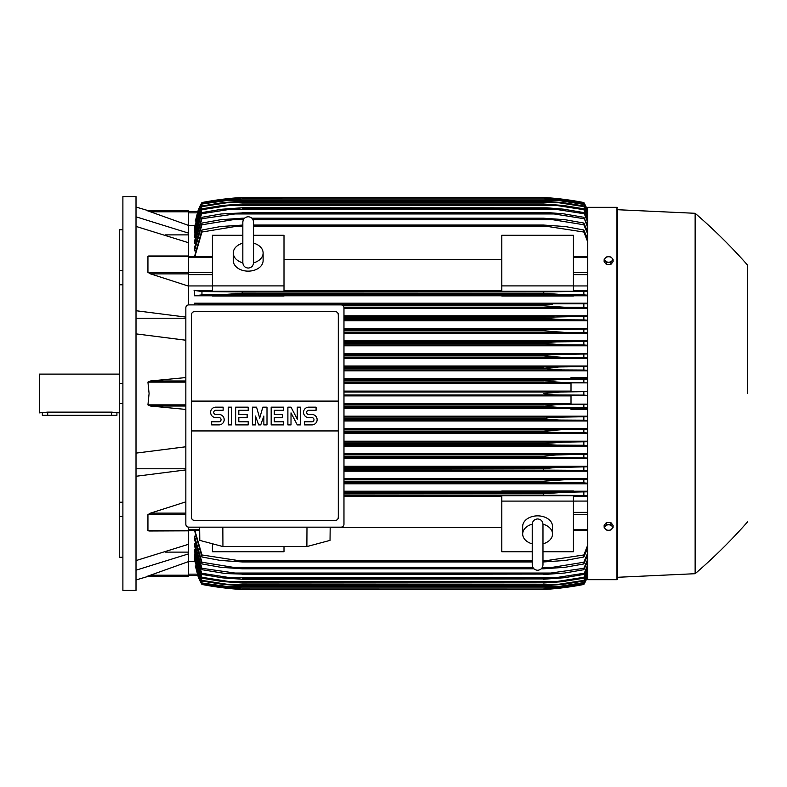 <?xml version="1.0" encoding="UTF-8"?>
<svg xmlns="http://www.w3.org/2000/svg" width="787" height="787" viewBox="0 0 787 787"><rect width="100%" height="100%" fill="white"/><g stroke="black" fill="none" stroke-linecap="round" stroke-linejoin="round"><path stroke-width="1.18" d="M242.829 262.671L242.829 262.691C243.144 265.957 244.934 267.747 248.2 268.062C251.466 267.747 253.257 265.957 253.571 262.691L253.571 262.671M242.829 262.838A14.914 10.546 180 0 1 233.286 252.991A14.914 10.546 180 0 1 242.829 243.153M253.571 243.153A14.914 10.546 180 0 1 263.114 252.991A14.914 10.546 180 0 1 253.571 262.838M253.571 243.193L253.571 222.111C253.257 218.855 251.466 217.064 248.2 216.74C244.934 217.064 243.144 218.855 242.829 222.111L242.829 262.691M263.114 252.991L263.114 260.586A14.914 10.546 180 0 1 248.2 271.141A14.914 10.546 180 0 1 233.286 260.586L233.286 252.991M283.999 285.907L283.999 291.269L212.401 291.269L212.401 285.907L283.999 285.907L283.999 235.274L253.571 235.274M188.526 285.937L212.401 285.937L212.401 235.274L242.829 235.274M283.999 259.602L501.801 259.602M501.801 290.6L283.999 290.6M587.732 285.937L573.408 285.937L573.408 291.269L501.801 291.269L501.801 235.274L573.408 235.274L573.408 285.907L501.801 285.907M188.526 304.903L188.526 256.149M150.888 273.965L147.936 272.43L147.936 256.336L150.543 256.149M188.526 286.114L150.543 273.876L188.526 273.876M148.645 256.001L188.526 255.991L188.526 242.711L136.013 226.41M136.013 310.727L185.84 317.082M136.013 318.214L185.84 318.214M185.84 340.23L136.013 333.875M185.84 409.427L150.543 406.033L147.936 404.882L149.087 393.5L147.936 382.118L150.543 380.967L185.84 377.573M165.359 234.89L188.526 234.89M136.013 216.819L188.526 233.119L188.526 225.407L147.936 210.906L188.526 210.906L149.087 210.906L136.013 207.03M136.013 196.583L136.013 590.417L122.89 590.417L122.89 196.583L136.013 196.583M122.89 516.429L119.309 516.429L119.309 502.204L122.89 502.204M119.309 516.429L119.309 557.285L122.89 557.285M119.309 229.715L122.89 229.715L119.309 229.715L119.309 270.571L122.89 270.571M122.89 284.796L119.309 284.796L119.309 270.571M122.89 403.564L119.309 403.564L119.309 383.436L122.89 383.436M119.309 403.564L119.309 502.204M119.309 284.796L119.309 383.436M119.309 374.11L39.35 374.11L39.35 412.89L47.702 412.132L111.557 412.132L119.309 412.89M42.331 412.89L42.331 415.28L116.919 415.28L116.919 412.89M165.359 552.11L188.526 552.11M136.013 560.59L188.526 544.289L188.526 530.664L147.936 530.664L147.936 514.57L150.888 513.035M136.013 468.786L185.84 468.786M185.84 469.918L136.013 476.273M136.013 453.125L185.84 446.77M238.136 293.669L543.571 293.256L543.571 291.938L587.732 291.22M546.404 291.82L242.229 291.938L242.229 293.256L220.498 294.741L201.954 294.869L201.954 291.564L242.219 291.938M234.929 291.761L550.88 291.761L234.929 291.761M557.432 294.446L558.79 294.525M343.968 332.34L564.102 332.34L543.571 330.845L343.968 330.845L543.571 330.845L543.571 329.94L555.543 329.35L343.968 329.35M544.25 329.851L343.968 329.94M343.968 319.807L564.574 319.807L543.571 318.312L343.968 318.312L543.571 318.312L543.571 317.25L587.732 316.335M343.968 316.827L554.166 316.827L343.968 316.827M558.091 319.611L560.324 319.709M343.909 307.274L564.977 307.274L543.571 305.779L343.122 305.779L543.571 305.779L543.571 304.579L552.622 304.294L242.229 304.884M587.732 303.192L194.497 303.192L201.954 304.116L233.178 304.294L587.732 303.782M554.432 306.812L556.468 306.95M557.983 307.038L562.548 307.235M136.013 579.97L149.087 576.094L188.526 576.094L147.936 576.094L188.526 561.593L188.526 553.881L136.013 570.182M188.526 553.881L188.526 544.289M185.84 513.124L150.543 513.124L185.84 501.85M150.543 530.851L147.936 530.664M501.801 491.226L343.968 491.226M587.732 491.226L573.408 491.226M343.968 483.808L587.732 483.808M587.732 478.742L343.968 478.742M343.968 471.216L587.732 471.216M587.732 466.238L343.968 466.238M343.968 458.644L587.732 458.644M587.732 453.735L343.968 453.735M343.968 446.081L587.732 446.081M587.732 441.212L343.968 441.212M343.968 433.529L587.732 433.529M587.732 428.699L343.968 428.699M343.968 420.976L587.732 420.976M587.732 416.166L343.968 416.166M587.732 409.486L571.018 409.486L571.018 408.286L587.732 408.286M343.968 408.433L571.018 408.433M571.018 403.642L343.968 403.642M343.968 395.891L571.018 395.891M188.526 527.152L188.526 530.664M188.526 530.851L148.891 531.009M343.968 394.995L560.787 394.995C552.828 394.995 547.093 394.494 543.571 393.5L560.787 392.005L587.732 391.601L571.018 391.562L571.018 382.885L587.732 382.885L561.584 382.462L543.571 380.78L559.911 379.482L587.732 379.059M587.732 407.941L583.856 407.656L583.856 404.42L587.732 404.134L571.018 404.115L571.018 395.438L587.732 395.438L583.856 395.113L583.856 391.887M583.856 395.113L560.787 394.995M343.968 392.005L560.787 392.005M343.968 407.518L559.911 407.518L543.571 406.22L343.968 406.22M543.571 406.22L555.74 404.675L583.856 404.42M343.968 406.033L543.571 406.033M583.856 407.656L559.911 407.518M343.968 404.538L561.584 404.538M343.968 420.051L558.967 420.051L543.571 418.94L343.968 418.94M543.571 418.94L547.457 417.887L555.691 417.248L587.732 416.667M343.968 418.566L543.571 418.566M587.732 420.474L583.856 420.189L583.856 416.953M583.856 420.189L558.967 420.051M343.968 417.071L562.302 417.071M343.968 432.584L557.934 432.584L543.571 431.66L343.968 431.66M543.571 431.66L543.571 431.089L562.971 429.604L587.732 429.19M343.968 431.089L543.571 431.089M587.732 433.017L583.856 432.722L583.856 429.486M583.856 432.722L557.934 432.584M343.968 429.604L562.971 429.604M343.968 445.117L556.793 445.117L543.571 444.37L343.968 444.37M543.571 444.37L543.571 443.622L563.561 442.137L587.732 441.723M343.968 443.622L543.571 443.622M587.732 445.56L583.856 445.265L583.856 442.019M583.856 445.265L556.793 445.117M343.968 442.137L563.561 442.137M343.968 457.65L555.543 457.65L543.571 457.06L343.968 457.06M543.571 457.06L543.571 456.155L556.252 454.925L587.732 454.247M343.968 456.155L543.571 456.155M587.732 458.113L583.856 457.808L583.856 454.542M583.993 457.808L554.933 457.64M343.968 454.66L564.102 454.66M343.968 470.173L554.166 470.173L343.968 469.75M543.571 469.75L543.571 468.688L555.799 467.527L587.732 466.77M343.968 468.688L546.965 468.275M587.732 470.665L583.856 470.341L583.856 467.075M583.856 470.341L554.166 470.173M343.968 467.193L564.574 467.193M343.968 482.706L552.622 482.706L343.968 482.421M543.571 482.421L543.571 481.221L564.977 479.726L587.732 479.293M343.968 481.221L543.571 481.221L556.468 480.05M587.732 483.218L583.856 482.884L583.856 479.608M583.856 482.884L552.622 482.706M343.968 479.726L564.977 479.726M573.408 491.619L573.408 490.97L501.801 490.97L501.801 491.619L573.408 491.619M343.968 495.239L550.88 495.239L343.968 495.062M543.571 495.062L543.571 493.744L565.312 492.259L587.732 491.806M343.968 493.744L543.571 493.744M587.732 495.78L583.856 495.436L583.856 492.131M583.856 495.436L550.88 495.239M343.968 492.259L565.312 492.259L343.968 492.259M283.999 546.562L283.999 551.726L212.401 551.726L212.401 543.748M343.968 496.4L501.801 496.4M501.801 527.398L330.186 527.398M532.238 551.726L501.801 551.726L501.801 495.731L573.408 495.731L573.408 501.093L587.732 501.063M542.981 551.726L573.408 551.726L573.408 501.093L501.801 501.093M532.238 543.847A14.914 10.546 0 0 1 522.686 534.009L522.686 526.414A14.914 10.546 0 0 1 537.61 515.859A14.914 10.546 0 0 1 552.523 526.414L552.523 534.009A14.914 10.546 0 0 1 542.981 543.847M542.971 524.162A14.914 10.546 0 0 1 552.523 534.009M542.981 524.329L542.981 524.309C542.656 521.043 540.866 519.253 537.61 518.938C534.343 519.253 532.553 521.043 532.238 524.309L532.238 524.329M522.686 534.009A14.914 10.546 0 0 1 532.238 524.162M306.979 527.162L306.881 546.562L222.937 546.562L222.839 527.162M199.632 527.162L199.79 540.384L222.937 546.562M306.881 546.562L330.028 540.384L330.186 527.162M340.987 527.162L188.831 527.162A2.981 2.981 0 0 1 185.84 524.181L185.84 307.874A2.981 2.981 0 0 1 188.831 304.884L340.987 304.884A2.981 2.981 0 0 1 343.968 307.874L343.968 524.181A2.981 2.981 0 0 1 340.987 527.162M335.321 311.603L194.497 311.603A2.981 2.981 0 0 0 192.382 312.478M193.356 520.227A2.981 2.981 0 0 1 191.516 517.472L191.516 401.104L338.302 401.104L338.302 314.584A2.981 2.981 0 0 0 336.462 311.829M335.321 520.453L194.497 520.453L335.321 520.453A2.981 2.981 0 0 0 338.302 517.472L338.302 430.942L191.516 430.942M338.302 430.942L338.302 401.104L191.516 401.104L191.516 314.584M338.253 516.892C338.312 519.282 337.141 520.453 334.75 520.394M195.068 520.394C192.677 520.453 191.507 519.282 191.566 516.892M311.898 424.901A5.224 5.224 0 0 0 317.122 419.678A5.224 5.224 0 0 0 311.898 414.464L308.77 414.464A2.086 2.086 0 0 1 306.674 412.368A2.086 2.086 0 0 1 308.77 410.283L316.079 410.283L316.079 407.154L308.77 407.154A5.224 5.224 0 0 0 303.546 412.368A5.224 5.224 0 0 0 308.77 417.592L311.898 417.592A2.086 2.086 0 0 1 313.983 419.678A2.086 2.086 0 0 1 311.898 421.773L304.589 421.773L304.589 424.901L311.898 424.901M283.704 421.773L283.704 424.901L271.171 424.901L271.171 407.154L283.704 407.154L283.704 410.283L274.309 410.283L274.309 414.464L282.661 414.464L282.661 417.592L274.309 417.592L274.309 421.773L283.704 421.773M248.2 421.773L248.2 424.901L235.667 424.901L235.667 407.154L248.2 407.154L248.2 410.283L238.805 410.283L238.805 414.464L247.157 414.464L247.157 417.592L238.805 417.592L238.805 421.773L248.2 421.773M218.963 424.901A5.224 5.224 0 0 0 224.187 419.678A5.224 5.224 0 0 0 218.963 414.464L215.825 414.464A2.086 2.086 0 0 1 213.739 412.368A2.086 2.086 0 0 1 215.825 410.283L223.134 410.283L223.134 407.154L215.825 407.154A5.224 5.224 0 0 0 210.611 412.368A5.224 5.224 0 0 0 215.825 417.592L218.963 417.592A2.086 2.086 0 0 1 221.049 419.678A2.086 2.086 0 0 1 218.963 421.773L211.654 421.773L211.654 424.901L218.963 424.901M231.496 407.154L231.496 424.901L228.358 424.901L228.358 407.154L231.496 407.154M255.509 416.028L255.509 424.901L252.381 424.901L252.381 407.154L256.552 407.154L259.69 418.113L262.819 407.154L267 407.154L267 424.901L263.861 424.901L263.861 416.028L260.733 424.901L258.638 424.901L255.509 416.028M291.013 412.89L291.013 424.901L287.885 424.901L287.885 407.154L291.013 407.154L297.279 419.156L297.279 407.154L300.408 407.154L300.408 424.901L297.279 424.901L291.013 412.89M191.566 315.154C191.507 312.764 192.677 311.603 195.068 311.652M334.75 311.652C337.141 311.603 338.312 312.764 338.253 315.154M188.526 242.711L188.526 233.119M147.159 210.906C149.746 210.906 149.746 210.906 147.159 210.906M188.526 225.407L188.526 210.906M188.526 212.854L197.409 212.854L197.862 211.536L195.383 221.029M188.526 211.536L197.862 211.536L188.526 211.536M194.596 225.387L188.526 225.387M197.734 211.536A59.674 59.674 0 0 1 201.954 202.554L197.744 211.536L201.954 203.076L195.206 221.029M201.954 202.859L224.226 199.377L242.229 197.891L225.81 199.377M236.395 199.377L225.889 199.377L201.954 203.076M549.415 199.377L559.911 199.377L543.571 197.891L242.229 197.891L543.699 197.881L561.584 199.377L583.856 202.859L587.732 210.946M587.732 211.211L583.856 202.859M583.856 203.076L559.911 199.377M201.954 202.554L201.954 202.554A298.362 298.362 0 0 1 242.229 197.478L225.023 198.973L201.954 202.554M225.023 198.973L227.827 198.973M557.983 198.973L550.143 197.93M242.229 197.478L543.571 197.478A298.362 298.362 0 0 1 583.856 202.554L559.104 198.786M552.848 198.157L554.461 198.304M556.95 198.55L558.613 198.727M587.732 210.641A59.674 59.674 0 0 0 583.856 202.554L587.732 210.65M225.259 198.944L226.144 198.845M227.148 198.737L228.535 198.59M230.424 198.393L235.136 197.97M236.051 197.901L239.602 197.645M616.969 579.675L616.969 207.325L587.732 207.325L587.732 579.675L616.969 579.675L617.569 579.075L617.569 393.5L617.569 579.075M544.299 457.158L548.746 457.483M555.376 454.984L554.481 455.043M617.569 209.716L617.569 393.5L617.569 209.716L695.137 213.297L695.137 573.703L617.569 577.284M747.65 393.5L747.65 265.209L747.65 393.5M613.093 527.3L613.093 525.303L610.86 522.558L606.374 522.558L604.141 525.303L604.141 527.3L605.252 528.913A3.876 2.745 0 0 1 604.741 527.536A3.876 2.745 0 0 1 605.252 526.169A3.876 2.745 0 0 1 608.617 524.801A3.876 2.745 0 0 1 611.971 526.169A3.876 2.745 0 0 1 612.493 527.536A3.876 2.745 0 0 1 611.971 528.913A3.876 2.745 0 0 1 608.617 530.281L610.86 530.035L613.093 527.3L610.86 524.555L606.374 524.555L604.141 527.3M606.374 530.035L608.617 530.281A3.876 2.745 0 0 1 605.252 528.913L606.374 530.035M610.86 522.558L610.86 524.555M606.374 522.558L606.374 524.555M563.374 492.278L558.79 492.475M547.28 493.37L543.66 493.734M147.159 576.094C149.746 576.094 149.746 576.094 147.159 576.094M150.543 575.208L188.526 575.208L188.526 576.094M188.526 561.593L188.526 575.208M195.383 565.971L197.832 575.356M188.526 575.464L197.862 575.464L201.954 584.446A59.674 59.674 0 0 1 197.734 575.464L188.526 575.464M195.206 565.971L201.954 583.924L197.744 575.464M201.954 584.446L225.023 588.027L242.229 589.522A298.362 298.362 0 0 1 201.954 584.446M242.229 589.522L543.571 589.522L560.787 588.027L583.856 584.446A59.674 59.674 0 0 0 587.732 576.359M225.023 588.027L227.827 588.027M557.983 588.027L560.787 588.027M236.051 589.099L235.136 589.03M230.424 588.607L228.535 588.41M227.148 588.263L226.144 588.155M556.95 588.45L543.571 589.522A298.362 298.362 0 0 0 583.856 584.446L587.732 576.35M225.82 587.623L242.229 589.109L224.226 587.623L201.954 584.141M201.954 583.924L225.889 587.623L236.395 587.623M587.732 576.054L583.856 584.141L561.584 587.623L543.571 589.119L242.229 589.119L543.571 589.109L559.911 587.623L583.856 583.924L587.732 575.789M549.415 587.623L559.911 587.623M188.526 561.613L194.596 561.613M194.497 530.33L201.954 556.999L201.954 554.963L242.229 561.161L242.229 561.948L220.498 560.452L201.954 556.999M194.704 560.118L201.954 583L226.843 586.423L558.967 586.423L583.856 582.577L587.732 574.362M194.792 557.56L194.497 558.662L201.954 581.032L201.954 580.373L227.876 584.387L557.934 584.387L583.856 580.373L587.732 572.041M194.891 553.979L194.497 555.484L201.954 578.179L201.954 577.294L229.007 581.514L556.793 581.514L583.856 577.294L587.732 568.794M194.497 549.296L194.497 551.264L201.954 574.431L194.989 549.296M195.087 543.423L194.497 543.423L194.497 545.903L201.954 569.699L201.954 568.303L242.229 574.087L225.535 573.566L201.954 569.699M195.196 536.193L194.497 536.193L194.497 539.282L201.954 563.935L201.954 562.233L233.178 567.309L532.809 567.309M194.497 536.193L201.954 562.233M233.168 567.309L242.229 568.194L242.229 568.794L220.832 567.309L201.954 563.935M242.229 568.194L533.379 568.194M541.84 568.194L552.622 567.309L583.856 562.233L587.732 552.838M242.229 568.794L533.93 568.794M541.279 568.794L543.571 568.794L543.571 568.194M587.732 554.983L583.856 563.935L564.977 567.309L543.571 568.794M583.856 563.935L583.856 562.233M542.4 567.309L552.622 567.309M194.497 543.423L201.954 568.303M242.229 574.087L543.571 574.087L583.856 568.303L587.732 559.282M242.229 574.53L543.571 574.087M587.732 561.033L583.856 569.699L564.574 573.034L543.571 574.53M583.856 569.699L583.856 568.303M231.644 573.034L554.166 573.034M242.229 578.927L543.571 578.927L555.543 577.747L230.257 577.747L242.229 579.242L222.908 577.904L201.954 574.431M201.806 573.261L230.866 577.806M242.229 579.242L543.571 578.927M587.732 565.971L583.856 574.431L564.102 577.747L543.571 579.242M554.933 577.806L583.993 573.261M583.856 574.431L587.732 564.564M194.497 553.979L201.954 577.294M228.987 581.514L242.229 583L222.239 581.514L201.954 578.179M242.229 582.803L543.571 582.803L556.793 581.514M242.229 583L543.571 582.803M587.732 569.886L583.856 578.179L561.78 581.731L543.571 583M583.856 578.179L583.856 577.294M194.497 557.56L201.954 580.373M227.856 584.387L242.229 585.882L222.839 584.387L201.954 581.032M242.229 585.774L543.571 585.774L557.934 584.387M242.229 585.882L543.571 585.774M587.732 572.838L583.856 581.032L562.971 584.387L543.571 585.882M583.856 581.032L583.856 580.373M194.497 560.118L201.954 582.577M226.804 586.413L242.229 587.859L223.498 586.423L201.954 583M242.229 587.859L543.571 587.859L558.967 586.423M242.229 587.909L543.571 587.859M587.732 574.884L583.856 583L562.302 586.423L543.571 587.909M194.832 530.33L201.954 554.963M242.229 561.161L532.238 561.161M542.981 561.161L583.856 554.963L587.732 545.076M242.229 561.948L532.238 561.948M542.981 561.948L543.571 561.161M234.929 560.452L532.238 560.452L234.929 560.452M542.981 560.452L550.88 560.452L542.981 560.452M587.732 547.683L583.856 556.999L565.312 560.452L543.571 561.948M583.856 556.999L583.856 554.963M573.408 496.4L587.732 496.4M571.018 391.109L343.968 391.109M343.968 382.462L561.584 382.462M343.968 383.358L571.018 383.358M343.968 380.967L543.571 380.967M343.968 380.78L543.571 380.78M583.856 382.58L583.856 379.344M343.968 379.482L559.911 379.482M587.732 378.714L571.018 378.714L571.018 377.514L587.732 377.514M571.018 378.567L343.968 378.567M343.968 370.834L587.732 370.834M587.732 366.024L343.968 366.024M343.968 358.301L587.732 358.301M587.732 353.471L343.968 353.471M343.968 345.788L587.732 345.788M587.732 340.919L343.968 340.919M343.968 333.265L587.732 333.265M587.732 328.356L343.968 328.356M343.968 320.762L587.732 320.762M587.732 315.784L343.968 315.784M343.968 308.258L587.732 308.258M194.497 303.192L194.497 304.884M573.408 295.774L587.732 295.774M283.999 295.774L501.801 295.774M212.401 290.6L194.497 290.6L194.497 295.774L212.401 295.774M201.954 304.116L201.954 304.884M233.168 304.294L242.229 304.579M587.732 307.707L583.856 307.392L583.856 304.116M583.856 307.392L564.977 307.274M233.178 304.294L552.622 304.294M343.968 317.25L543.571 317.25M587.732 320.23L583.856 319.925L583.856 316.659M583.856 319.925L564.574 319.807M554.933 329.36L583.993 329.192M587.732 332.753L583.856 332.458L583.856 329.192L587.732 328.887M583.856 332.458L564.102 332.34M343.968 343.378L543.571 343.378L543.571 342.63L556.793 341.883L587.732 341.44M343.968 342.63L543.571 342.63M343.968 344.863L563.561 344.863L543.571 343.378M587.732 345.277L583.856 344.981L583.856 341.735M583.856 344.981L563.561 344.863M343.968 341.883L556.793 341.883M343.968 355.911L543.571 355.911L543.571 355.34L557.934 354.416L587.732 353.983M343.968 355.34L543.571 355.34M343.968 357.396L562.971 357.396L543.571 355.911M587.732 357.81L583.856 357.514L583.856 354.278M583.856 357.514L562.971 357.396M343.968 354.416L557.934 354.416M343.968 368.434L543.571 368.434L558.967 366.949L587.732 366.526M343.968 368.06L543.571 368.06M343.968 369.929L562.302 369.929L543.571 368.434M587.732 370.333L583.856 370.047L583.856 366.811M583.856 370.047L562.302 369.929M343.968 366.949L558.967 366.949M212.401 296.03L283.999 296.03L283.999 295.381L212.401 295.381L212.401 296.03M501.801 296.03L573.408 296.03L573.408 295.381L501.801 295.381L501.801 296.03M201.954 294.869L194.497 295.774M194.074 290.373L202.564 291.613M242.229 293.256L543.571 293.256L565.312 294.741L583.856 294.869L583.856 291.564M220.498 294.741L565.194 294.741L220.498 294.741M587.732 295.194L583.856 294.869M587.732 290.6L573.408 290.6M587.732 241.924L583.856 232.037L543.571 225.839L253.571 225.839M242.829 225.839L234.92 226.548L242.829 226.548M253.571 226.548L550.88 226.548M234.929 226.548L201.954 232.037L194.832 256.67M194.497 256.67L201.954 230.001L220.498 226.548L242.829 225.052M253.571 225.052L543.571 225.052L565.312 226.548L583.856 230.001L587.732 239.317M242.229 225.052L242.229 225.839M543.571 225.839L543.571 225.052M583.856 232.037L583.856 230.001M201.954 230.001L201.954 232.037M243.409 219.691L233.178 219.691L201.954 224.767L201.954 223.065L194.497 247.718L194.497 250.807L195.196 250.807M201.954 217.301L221.236 213.966L242.229 212.913L201.954 218.697L201.954 217.301L194.497 241.097L194.497 243.577L195.087 243.577M194.497 237.704L201.954 212.569L194.497 235.736L194.989 237.704M587.732 218.206L583.856 209.706L556.793 205.486L229.007 205.486L201.954 209.706L201.954 208.821L194.497 231.516L194.891 233.021M587.732 214.959L583.856 206.627L557.934 202.613L227.876 202.613L201.954 206.627L201.954 205.968L194.497 228.338L194.792 229.44M587.732 212.638L583.856 204.423L558.967 200.577L226.843 200.577L201.954 204L194.704 226.882M201.954 204.423L194.497 226.882M201.954 204L223.498 200.577L242.229 199.141L226.823 200.587M242.229 199.091L544.26 199.101L562.302 200.577L583.856 204L587.732 212.116M558.967 200.577L543.571 199.141L242.229 199.141M201.954 206.627L194.497 229.44M201.954 205.968L222.839 202.613L242.229 201.118L227.846 202.613M242.229 201.118L543.571 201.118L562.971 202.613L583.856 205.968L587.732 214.162M557.934 202.613L543.571 201.226L242.229 201.226M583.856 206.627L583.856 205.968M201.954 209.706L194.497 233.021M201.954 208.821L222.239 205.486L242.229 204L228.987 205.496M242.229 204L543.571 204L563.561 205.486L583.856 208.821L587.732 217.114M556.793 205.486L543.571 204.197L242.229 204.197M583.856 209.706L583.856 208.821M230.866 209.194L201.806 213.739M201.954 212.569L221.708 209.253L242.229 207.758L230.237 209.253L555.543 209.253L543.571 208.073L242.229 208.073M242.229 207.758L547.132 207.837L563.069 209.116L583.856 212.569L587.732 221.029M587.732 222.436L583.856 212.569M583.993 213.739L554.933 209.194M201.954 218.697L194.497 243.577M242.229 212.47L547.644 212.549L563.669 213.838L583.856 217.301L587.732 225.967M231.644 213.966L554.166 213.966L543.571 212.913L242.229 212.913M587.732 227.718L583.856 217.301M583.856 218.697L554.166 213.966M201.954 224.767L194.497 250.807M201.954 223.065L220.832 219.691L242.229 218.206L242.229 218.806L233.168 219.691M242.229 218.206L244.521 218.206M251.879 218.206L543.571 218.206L564.977 219.691L583.856 223.065L587.732 232.017M252.991 219.691L552.622 219.691L543.571 218.806L252.43 218.806M243.97 218.806L242.229 218.806M543.571 218.806L543.571 218.206M587.732 234.162L583.856 224.767L583.856 223.065M583.856 224.767L552.622 219.691M606.374 264.442L606.374 262.445L608.617 262.199A3.876 2.745 180 0 1 605.252 260.831A3.876 2.745 180 0 1 604.741 259.464A3.876 2.745 180 0 1 605.252 258.087L604.141 259.7L604.141 261.697L606.374 264.442L610.86 264.442L613.093 261.697L613.093 259.7L611.971 258.087A3.876 2.745 180 0 1 612.493 259.464A3.876 2.745 180 0 1 611.971 260.831A3.876 2.745 180 0 1 608.617 262.199L610.86 262.445L613.093 259.7M610.86 264.442L610.86 262.445M608.617 256.719A3.876 2.745 180 0 1 611.971 258.087L610.86 256.965L608.617 256.719L606.374 256.965L605.252 258.087A3.876 2.745 180 0 1 608.617 256.719M604.141 259.7L606.374 262.445M188.526 257.192L212.401 257.192M147.936 272.43L212.401 272.469M188.526 274.624L212.401 274.624M188.526 256.336L147.936 256.336M185.84 380.967L150.543 380.967M185.84 382.118L147.936 382.118M185.84 404.882L147.936 404.882M185.84 406.033L150.543 406.033M111.557 415.28L111.557 412.132M47.702 415.28L47.702 412.132M185.84 514.57L147.936 514.57M188.526 529.808L199.662 529.808M188.526 211.792L150.543 211.792M188.526 574.146L197.409 574.146M587.732 529.808L573.408 529.808M587.732 514.531L573.408 514.531M587.732 512.376L573.408 512.376M587.732 274.624L573.408 274.624M587.732 272.469L573.408 272.469M587.732 257.192L573.408 257.192M253.571 262.691L253.571 222.111M188.526 256.67L212.401 256.67M188.526 530.33L199.672 530.33M542.981 524.309L542.981 564.889C542.656 568.145 540.866 569.936 537.61 570.26C534.343 569.936 532.553 568.145 532.238 564.889L532.238 524.309M616.969 207.325L617.569 207.925M695.137 573.703C713.839 557.609 731.339 540.305 747.65 521.791M747.65 265.209C731.339 246.695 713.839 229.391 695.137 213.297M587.732 530.33L573.408 530.33M587.732 256.67L573.408 256.67"/></g></svg>
